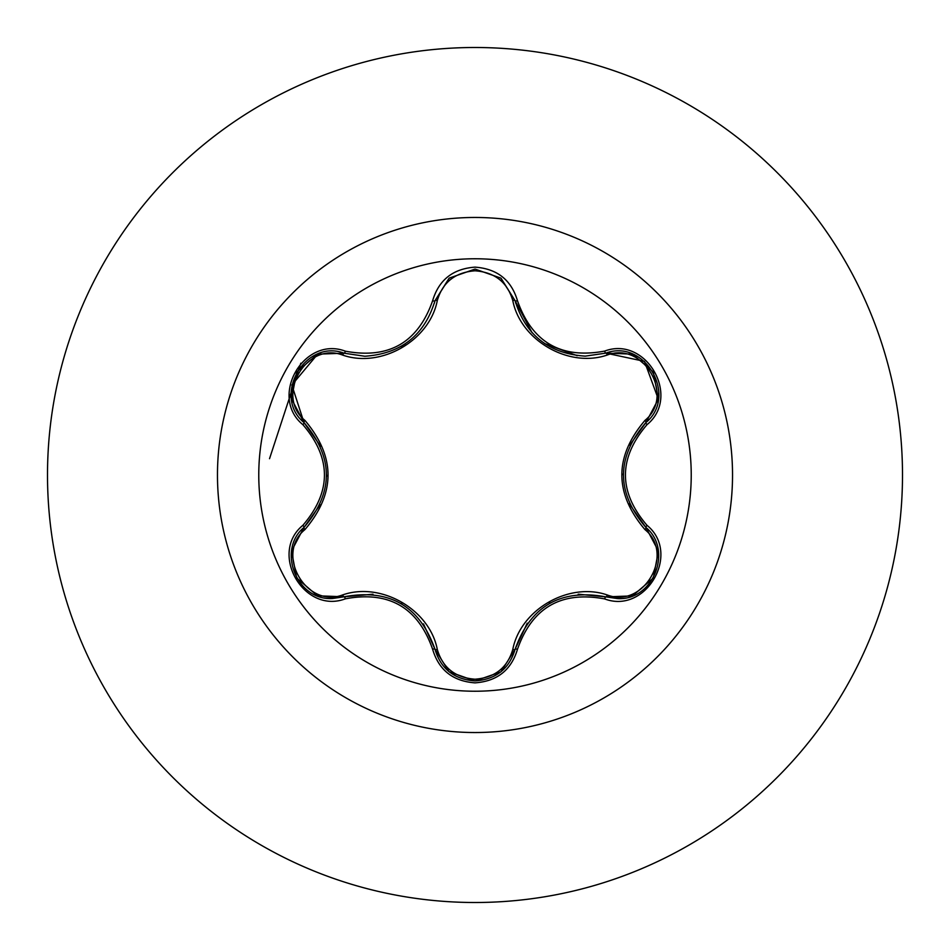 <?xml version="1.0" encoding="UTF-8"?>
<svg xmlns="http://www.w3.org/2000/svg" width="950" height="950" viewBox="0 0 950 950"><rect width="100%" height="100%" fill="white"/><g stroke="black" fill="none" stroke-linecap="round" stroke-linejoin="round"><path stroke-width="1.43" d="M475 691.232A216.232 216.232 0 0 1 258.768 475A216.232 216.232 0 0 1 475 258.768A216.232 216.232 0 0 1 691.232 475A216.232 216.232 0 0 1 475 691.232M604.628 598.904C561.201 590.805 532.154 607.572 517.489 649.218C511.302 670.059 497.135 681.281 475 682.86C452.877 681.233 438.734 669.999 432.594 649.171C417.893 607.442 388.823 590.651 345.372 598.821C303.941 614.555 268.589 553.28 302.884 525.314C331.609 491.756 331.609 458.209 302.884 424.686C268.565 396.637 304.024 335.433 345.372 351.179C388.859 359.326 417.929 342.534 432.594 300.829C438.746 279.989 452.889 268.767 475 267.14C497.147 268.731 511.314 279.941 517.489 300.782C532.19 342.439 561.236 359.207 604.628 351.096C646.071 335.397 681.364 396.708 647.045 424.638C618.248 458.233 618.248 491.803 647.045 525.362C681.387 553.363 646 614.614 604.628 598.904A2.613 0.606 -73.4 0 1 605.862 596.873L578.194 594.201M342.724 355.11A2.613 0.819 106.7 0 1 344.126 353.21L364.824 356.25L344.126 353.21C305.211 338.426 271.759 396.186 304.024 422.608A2.613 0.808 133.4 0 1 304.962 420.434C335.718 456.891 335.718 493.264 304.962 529.566C274.669 554.087 306.446 608.926 342.724 594.89C381.282 581.507 429.709 609.579 437.309 649.503C442.676 667.755 455.24 677.671 475 679.214C494.784 677.706 507.371 667.814 512.763 649.539C520.493 609.52 568.931 581.661 607.264 594.973C643.661 608.95 675.26 554.004 644.967 529.613C614.139 493.133 614.139 456.724 644.967 420.387C675.284 395.901 643.566 341.014 607.264 355.027C568.753 368.351 520.41 340.326 512.763 300.461C507.371 282.186 494.784 272.294 475 270.786C455.24 272.329 442.676 282.245 437.309 300.497C429.626 340.587 381.093 368.493 342.724 355.11C306.351 341.098 274.681 396.008 304.962 420.434M607.264 355.027A2.613 0.808 73.4 0 0 605.862 353.127L585.236 356.143C548.969 353.649 525.599 335.184 515.114 300.734L500.769 278.089L475.048 269.076L449.314 278.101L434.969 300.77C424.567 335.219 401.185 353.709 364.824 356.25M320.637 446.286L304.024 422.608C333.806 457.52 333.806 492.444 304.024 527.393C276.711 549.848 296.471 600.732 332.31 598.524L344.126 596.79C389.322 588.394 419.603 605.874 434.969 649.23C440.788 668.836 454.147 679.404 475.048 680.924C495.924 679.416 509.271 668.859 515.114 649.266C530.456 606.017 560.702 588.549 605.862 596.873L617.654 598.595C653.469 600.827 673.265 549.908 645.905 527.44L646.629 528.153L645.905 527.44C616.039 492.504 616.039 457.532 645.905 422.56L629.731 445.182M475 47.5A427.5 427.5 0 0 1 902.5 475A427.5 427.5 0 0 1 475 902.5A427.5 427.5 0 0 0 902.5 475A427.5 427.5 0 0 0 475 47.5A427.5 427.5 0 0 0 47.5 475A427.5 427.5 0 0 0 475 902.5A427.5 427.5 0 0 1 47.5 475A427.5 427.5 0 0 1 475 47.5A427.5 427.5 0 0 1 902.5 475A427.5 427.5 0 0 1 475 902.5A427.5 427.5 0 0 1 47.5 475A427.5 427.5 0 0 1 475 47.5M304.487 528.948A178.838 178.838 0 0 0 304.748 529.768M342.38 594.985A178.838 178.838 0 0 0 343.104 595.781M300.806 363.221L269.527 458.696L300.806 363.221M302.884 525.314A2.613 0.606 46.6 0 1 304.024 527.393A2.613 0.808 -133.4 0 0 304.962 529.566M372.982 594.213L344.126 596.79A2.613 0.819 73.3 0 1 342.724 594.89M432.594 649.171A2.613 0.606 -13.3 0 1 434.969 649.23L423.463 623.901M448.97 671.626L434.969 649.23A2.613 0.819 166.7 0 0 437.309 649.503M500.721 671.947L475 680.924L449.148 671.769M527.214 623.176L515.114 649.266A2.613 0.808 13.4 0 1 512.763 649.539M632.261 595.923L605.862 596.873A2.613 0.808 106.6 0 0 607.264 594.973M644.967 529.613A2.613 0.819 133.3 0 0 645.905 527.452A2.613 0.606 -46.7 0 1 647.045 525.362M644.967 420.387A2.613 0.819 -133.3 0 1 645.905 422.56C678.169 396.245 644.884 338.39 605.862 353.127L644.468 361.356L658.314 399.119M629.244 503.749L645.905 527.44L658.314 550.893M512.763 300.461A2.613 0.808 166.6 0 1 515.114 300.734A2.613 0.606 -13.4 0 0 517.489 300.782M585.236 356.143L605.862 353.127A2.613 0.606 -106.6 0 1 604.628 351.096M437.309 300.497A2.613 0.819 13.3 0 0 434.969 300.77A2.613 0.606 -166.7 0 1 432.594 300.829M302.884 424.686A2.613 0.606 -46.6 0 0 304.024 422.608L291.84 385.059L317.633 354.184M291.65 550.727L304.024 527.393L320.174 504.759M345.372 598.821A2.613 0.606 -106.7 0 0 344.126 596.79L317.621 595.804M517.489 649.218A2.613 0.606 -166.6 0 0 515.114 649.266L500.994 671.733M658.291 399.238L645.905 422.56A2.613 0.606 46.7 0 0 647.045 424.638M317.739 354.148L344.126 353.21A2.613 0.606 -73.3 0 0 345.372 351.179M475 217.467A257.533 257.533 0 0 1 732.533 475A257.533 257.533 0 0 1 475 732.533A257.533 257.533 0 0 1 217.467 475A257.533 257.533 0 0 1 475 217.467M400.888 603.416L401.886 604.01M549.219 603.499L550.347 602.87M623.271 474.976L623.283 473.824M577.208 355.692L544.409 343.461M532.083 332.726L515.114 300.734L515.779 303.311M405.306 343.805L400.805 346.631M326.598 475.024L326.586 476.318M317.3 595.686L296.637 577.921L291.579 551.166M475 680.924L449.303 671.899M658.374 551.226L653.315 578.004L632.664 595.757M632.688 354.243L653.339 372.032L658.362 398.798M605.862 353.127L632.379 354.124M449.326 278.089L475.048 269.076L500.745 278.077M501.089 278.35L515.114 300.734M434.352 303.192L434.969 300.77L449.065 278.291M291.579 398.81L296.661 372.032L317.324 354.303M304.024 422.608L291.626 399.142"/></g></svg>
